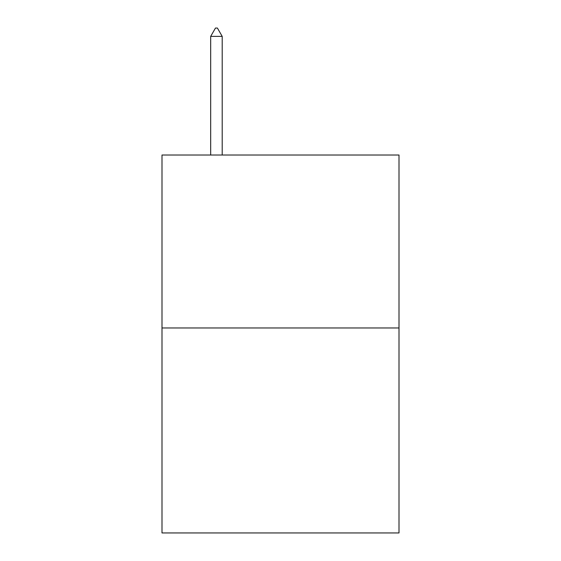 <?xml version="1.0" encoding="UTF-8"?>
<svg xmlns="http://www.w3.org/2000/svg" width="561" height="561" viewBox="0 0 561 561"><rect width="100%" height="100%" fill="white"/><g stroke="black" fill="none" stroke-linecap="round" stroke-linejoin="round"><path stroke-width="0.84" d="M399.004 327.968L399.004 155.011L161.996 155.011L161.996 532.95L399.004 532.95L399.004 327.968L161.996 327.968M222.205 36.381L217.402 28.05L215.48 28.05L210.677 36.381L222.205 36.381L222.205 155.011M210.677 36.381L210.677 155.011"/></g></svg>

